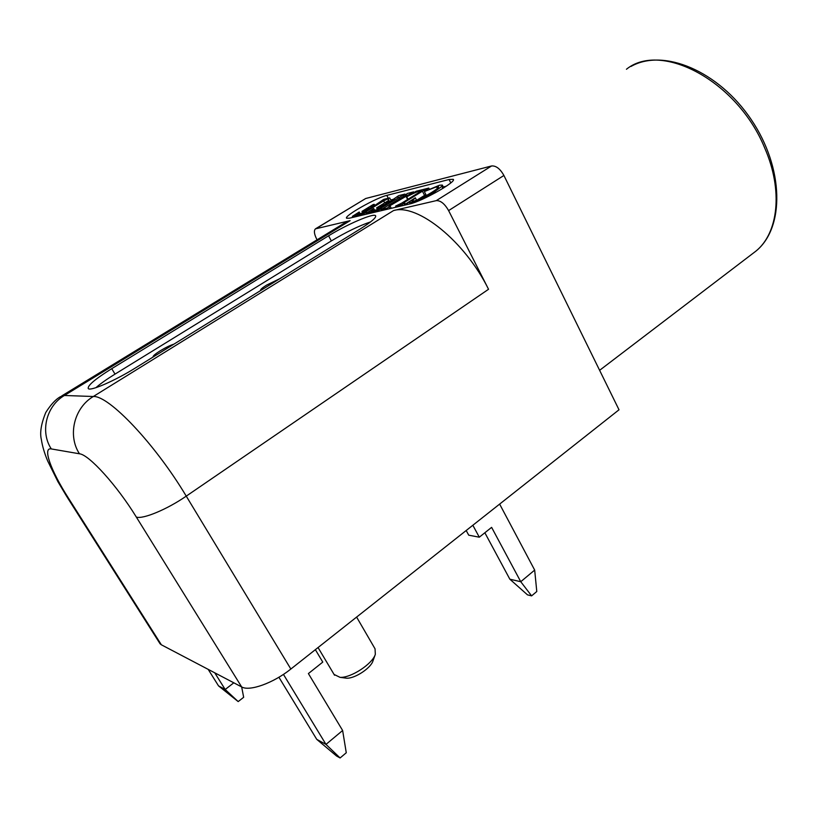 <?xml version="1.0" encoding="UTF-8"?>
<svg xmlns="http://www.w3.org/2000/svg" width="818" height="818" viewBox="0 0 818 818"><rect width="100%" height="100%" fill="white"/><g stroke="black" fill="none" stroke-linecap="round" stroke-linejoin="round"><path stroke-width="1.23" d="M356.607 617.079L375.053 648.838L375.329 654.339C372.466 663.94 350.932 678.05 340.063 677.355L334.061 674.441M344.613 677.938L346.587 678.194C354.746 678.715 370.759 668.214 372.947 660.975L375.329 654.339M472.845 525.248L479.297 537.191L468.724 535.176L466.188 530.514M283.437 674.39L325.983 744.4L316.76 739.37L278.907 677.243M342.63 730.494L325.983 744.4L340.104 757.969L346.27 752.754L342.63 730.494L308.396 673.572L322.773 662.099L315.359 649.656M484.859 532.763L509.839 579.185L527.487 594.86L531.618 595.872L520.749 581.721L509.839 579.185M214.756 672.815L225.185 689.502L218.529 685.883L208.191 669.369M233.805 682.805L225.185 689.502L238.191 701.588L243.662 697.284L241.668 686.936C249.49 691.65 273.457 683.04 290.85 669.032L186.248 496.137C155.205 444.072 108.743 395.247 93.313 396.505L64.387 395.483L60.542 396.658C55.777 399.225 50.859 404.491 45.788 412.456C41.156 423.785 39.683 432.824 41.37 439.573C42.362 446.178 44.479 453.325 47.71 461.045L57.914 481.679L66.79 496.557M316.76 739.37L336.587 756.026L340.104 757.969M238.191 701.588L218.529 685.883M531.618 595.872L536.782 591.506L534.675 570.085L499.634 504.092M534.675 570.085L520.749 581.721L491.618 527.365L479.297 537.191M366.781 212.946L373.714 208.508L371.321 210.829L376.934 209.745L386.924 203.6L376.607 207.864L387.906 200.931L389.031 200.655L385.636 203.109L388.744 202.486L398.693 195.635L404.951 194.06L381.137 207.966L378.959 210.042L366.781 212.946L367.323 213.968M374.644 210.287L373.714 208.508M378.376 208.856L377.722 207.588M377.425 209.439L376.607 207.864M389.685 201.913L389.031 200.655M397.436 197.138L397.149 196.586M405.575 195.267L404.951 194.06M404.031 196.228L403.397 195.021M381.382 210.655L380.554 209.071M379.511 211.095L378.959 210.042M395.595 206.095L401.638 203.181L420.084 191.78L421.72 190.645L419.869 191.054C417.088 191.678 412.701 193.59 406.73 196.801L416.27 191.218L428.765 188.089L422.425 191.197L404.419 202.332L402.221 204.52L395.595 206.095L396.147 207.169M407.998 199.255L406.73 196.801M407.64 199.469L406.229 196.719M429.307 189.162L428.765 188.089M427.62 189.95L427.18 189.07M425.881 194.602L417.19 199.981M404.685 205.144L403.847 203.508M402.783 205.594L402.221 204.52M406.311 203.549L415.329 197.803L411.945 201.259L413.581 201.208C417.804 200.062 423.836 197.128 431.689 192.424C436.679 189.265 438.949 187.383 438.489 186.749L436.577 186.811L424.522 191.473L439.511 185.226L442.344 185.072L441.832 186.351L434.89 191.494C425.728 196.995 418.008 200.645 411.74 202.435L409.389 202.128L406.311 203.549L406.873 204.633M416.566 200.226L415.329 197.803M413.254 201.279L412.609 200.021M426.362 195.533L424.491 191.862M407.773 204.418L407.211 203.334M381.178 209.52L404.971 195.645L407.221 193.488L413.673 191.872L389.941 205.717L387.476 208.028L381.178 209.52L381.73 210.574M405.963 195.021L405.667 194.449M413.98 192.475L413.673 191.872M412.374 193.355L412.108 192.843M389.91 208.641L389.082 207.036M388.029 209.081L387.476 208.028M352.364 216.371L359.214 212.015L356.801 214.306L362.159 213.273L372.016 207.24L361.985 211.392L373.131 204.582L374.215 204.316L370.84 206.739L373.806 206.146L383.673 199.398L389.685 197.895L383.642 200.891L366.249 211.545L364.051 213.59L352.364 216.371L352.895 217.373M360.135 213.754L359.214 212.015M363.683 212.332L363.059 211.136M362.773 212.895L361.985 211.392M374.838 205.512L374.215 204.316M382.425 200.86L382.149 200.328M391.27 200.942L389.685 197.895M389.736 201.882L388.151 198.835M366.433 214.183L365.615 212.629M364.593 214.613L364.051 213.59M449.062 179.5L453.223 179.326C457.211 181.422 421.761 201.514 409.634 203.979L349.48 218.181L346.638 218.242C343.366 216.33 375.912 197.864 386.802 195.39L449.062 179.5L450.769 182.884M446.291 186.207L443.295 186.954M394.266 199.091L390.759 199.96M362.619 212.588L360.983 213.549M448.612 210.594L488.54 289.275C464.972 241.371 417.384 203.242 393.55 210.563L436.27 200.635C440.565 200.42 444.675 203.733 448.612 210.594L503.908 175.471C500.135 168.753 496.025 165.584 491.577 165.962L365.687 198.508L315.697 228.703M317.077 239.807L316.689 239.101C314.153 234.04 313.744 230.625 315.451 228.856L350.135 220.645L64.387 395.483C46.309 405.973 39.918 431.74 51.309 448.929L79.458 453.786C67.373 435.391 74.162 407.742 93.313 396.505L393.55 210.563M328.591 235.799C347.047 224.347 373.714 212.864 375.595 215.707C376.556 217.476 371.454 221.882 360.288 228.917L135.318 368.018C115.062 380.677 90.389 391.403 88.283 388.601C87.291 385.718 95.113 379.082 111.739 368.673L328.591 235.799L331.341 240.921L115.021 374.112C106.769 379.215 100.399 383.734 95.91 387.681M61.769 395.902L343.703 223.529L350.135 220.645M260.86 290.4L260.635 290.288C260.298 289.552 262.292 287.824 266.617 285.093L279.858 278.652M153.119 357.016L153.089 356.996C152.721 356.096 155.123 354.02 160.287 350.758C165.788 347.445 170.318 345.247 173.897 344.163M79.458 453.786C88.957 454.583 116.872 485.319 136.34 517.078L241.647 686.926L161.351 644.788L68.15 497.661L67.148 497.129L160.093 643.807L161.351 644.788M159.551 642.948L160.093 643.807M503.908 175.471L619.011 409.787L290.85 669.032M370.666 221.852C359.071 225.788 345.963 232.148 331.341 240.921M379.071 208.426L378.407 207.169M388.683 202.506L388.039 201.259M403.683 196.443L402.998 195.113M399.695 198.897L398.775 197.128M381.761 209.163L381.137 207.966M420.207 191.698L419.869 191.054M427.119 190.185L426.618 189.214M424.573 195.4L422.425 191.197M405.738 204.899L404.419 202.332M437.395 188.416L436.577 186.811M442.886 188.416L441.832 186.351M435.503 192.7L434.89 191.494M412.17 203.263L411.74 202.435M411.904 193.61L411.577 192.976M407.63 195.952L407.19 195.093M391.29 208.314L389.941 205.717M364.368 211.923L363.734 210.717M373.857 206.116L373.233 204.919M388.703 200.727L387.763 198.927M384.685 202.905L383.642 200.891M366.934 212.833L366.249 211.545M386.802 195.39L388.284 198.242M491.577 165.962L436.27 200.635M316.147 228.539L365.687 198.508M68.15 497.661C50.89 470.677 42.26 447.027 51.309 448.929M136.34 517.078C142.915 519.45 167.24 509.317 186.248 496.137L488.54 289.275M111.739 368.673L115.021 374.112M626.445 69.254C661.036 40.961 737.509 80.972 764.748 148.089C783.368 190.594 778.235 233.191 755.883 251.146L752.161 253.989M318.049 647.539L334.531 675.228M346.587 678.194L340.063 677.355M442.426 185.226L443.755 187.864M409.491 202.496L410.186 203.846M599.614 370.319L755.883 251.146C784.779 227.885 784.217 168.252 751.221 119.602C718.46 70.777 663.286 47.986 630.985 66.452"/></g></svg>
